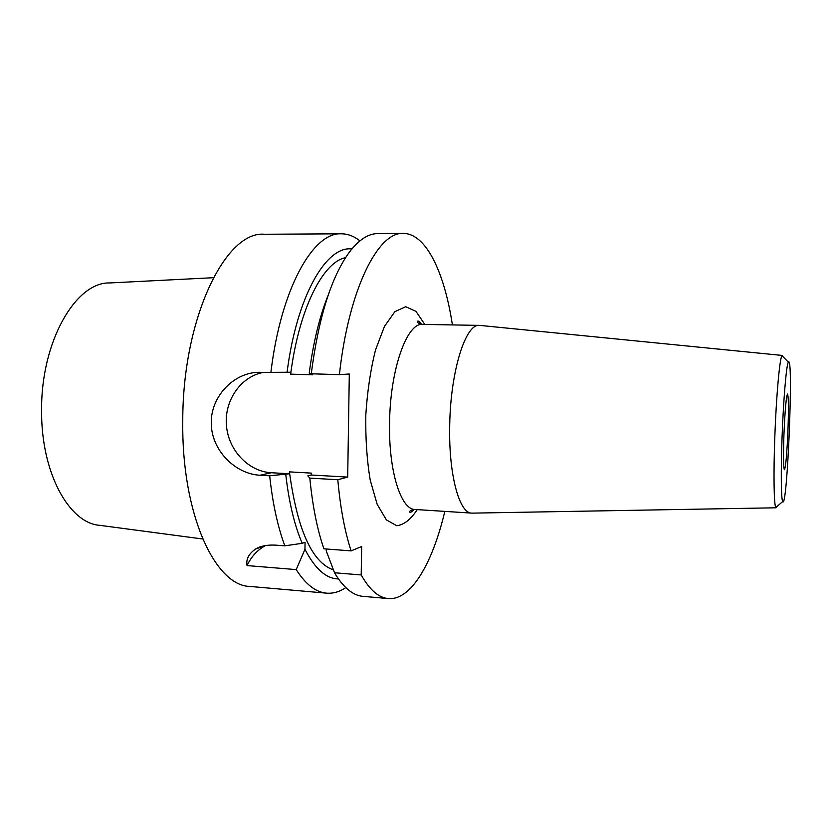 <?xml version="1.0" encoding="UTF-8"?>
<svg xmlns="http://www.w3.org/2000/svg" width="832" height="832" viewBox="0 0 832 832"><rect width="100%" height="100%" fill="white"/><g stroke="black" fill="none" stroke-linecap="round" stroke-linejoin="round"><path stroke-width="1.25" d="M263.682 372.33C240.947 376.386 224.359 400.223 226.398 425.121C228.207 450.029 248.238 471.505 271.294 472.732L289.38 473.772L269.672 475.79C272.605 503.204 277.659 526.562 284.846 545.834L275.579 545.137C267.259 544.69 260.582 546 255.538 549.037C248.716 553.842 245.887 559.354 247.062 565.573L296.213 569.608C305.698 584.428 315.838 592.28 326.633 593.164C333.154 593.663 339.539 591.822 345.79 587.621M269.672 475.79L260.146 475.238C234.915 474.136 210.746 449.602 211.276 422.219C211.182 396.937 232.534 374.202 256.017 372.434L290.68 372.226L290.649 374.14L312.707 374.816L312.718 373.838M359.913 240.874C354.026 236.184 347.807 233.823 341.266 233.802L264.451 234.26C225.961 230.433 182.614 317.47 182.759 420.95C181.459 514.155 215.238 586.165 250.099 586.456L326.633 593.164M341.266 233.802C313.196 232.055 280.842 288.538 270.878 372.559M328.349 294.736C319.654 316.202 313.279 342.326 309.234 373.1L311.262 373.786L339.394 374.65L349.305 374.005L347.693 477.1L337.802 479.731L309.826 478.109C312.51 505.814 317.2 529.381 323.908 548.808L351.104 550.888C344.739 531.336 340.309 507.624 337.802 479.731M782.08 436.748C783.442 399.069 786.458 364.229 788.372 362.19C793.738 352.945 787.29 511.212 782.694 501.561C781.134 499.377 780.79 470.85 782.08 436.748M787.987 429.468C786.968 453.502 785.782 466.929 784.43 469.747C783.401 467.927 783.245 456.165 783.942 434.46C785.002 409.968 786.188 396.5 787.509 394.046C788.538 396.209 788.705 408.013 787.987 429.468M339.394 374.65C348.754 289.068 378.113 231.608 403.239 233.428C426.078 233.314 444.465 272.49 452.4 324.917M444.808 511.389C432.63 562.994 411.112 600.538 388.367 598.572C378.695 597.792 369.647 589.919 361.202 574.943L361.67 546.52L351.104 550.888M472.638 513.126L471.786 513.115C459.254 513.573 448.479 474.084 449.717 425.038C450.507 370.968 465.722 323.357 479.43 325.385L480.282 325.447M776.994 506.49L775.819 507.52C773.947 505.305 773.406 474.24 774.81 436.925C776.277 395.678 779.75 357.698 781.997 355.701L783.099 356.814M309.826 478.109L307.83 475.873L311.314 475.02L347.693 477.1M289.38 473.772L289.411 471.879L311.345 473.117L311.314 475.02M326.279 548.995L326.248 550.919L334.537 572.759L361.202 574.943M334.537 572.759L336.263 575.619C344.677 588.671 353.6 595.587 363.043 596.357L388.367 598.572M296.213 569.608L304.959 549.286L305.053 542.287L302.203 543.317L284.846 545.834M304.959 549.286C315.058 568.922 326.217 578.802 338.437 578.916M333.424 569.92C311.969 562.37 297.294 529.682 289.411 471.879M285.782 474.614C288.974 502.382 294.445 525.283 302.203 543.317M403.239 233.428L377.822 233.584C368.347 233.584 358.894 239.741 349.44 252.065C331.302 276.9 318.583 317.47 311.262 373.786M345.571 257.65C323.055 261.955 299.062 308.537 290.649 374.14M351.884 248.966C326.446 245.482 296.774 295.734 287.061 372.424M265.554 545.542L265.408 545.615C257.265 550.118 251.15 556.764 247.062 565.573M202.696 538.99L99.684 525.325C69.17 523.255 41.038 472.742 41.6 410.592C40.851 341.775 75.733 281.934 109.554 282.953L213.335 277.711M260.146 475.238L271.294 472.732M424.798 324.449L415.938 311.303L405.694 306.706L394.867 311.678L384.457 326.404L375.502 350.012C370.583 369.616 367.359 391.206 365.82 414.783C365.435 438.402 366.902 460.179 370.209 480.116L377.198 504.379L386.391 519.896L396.77 525.73C403.957 524.857 410.79 519.48 417.258 509.61M471.786 513.115L415.064 509.475C400.889 509.787 388.471 470.787 389.584 422.49C390.146 369.242 407.056 322.39 422.604 324.407L479.43 325.385M782.33 355.451L479.731 325.395M776.121 507.79L472.087 513.136M256.152 372.424L259.459 372.247M255.632 548.985L265.408 545.615M788.372 362.19L781.997 355.701M782.694 501.561L775.819 507.52M421.626 324.334C419.515 321.828 418.226 320.757 417.758 321.1C416.707 322.338 418.33 323.44 422.604 324.407M415.064 509.475C410.727 510.089 409.022 511.056 409.968 512.366C410.374 512.772 411.746 511.805 414.086 509.465"/></g></svg>
